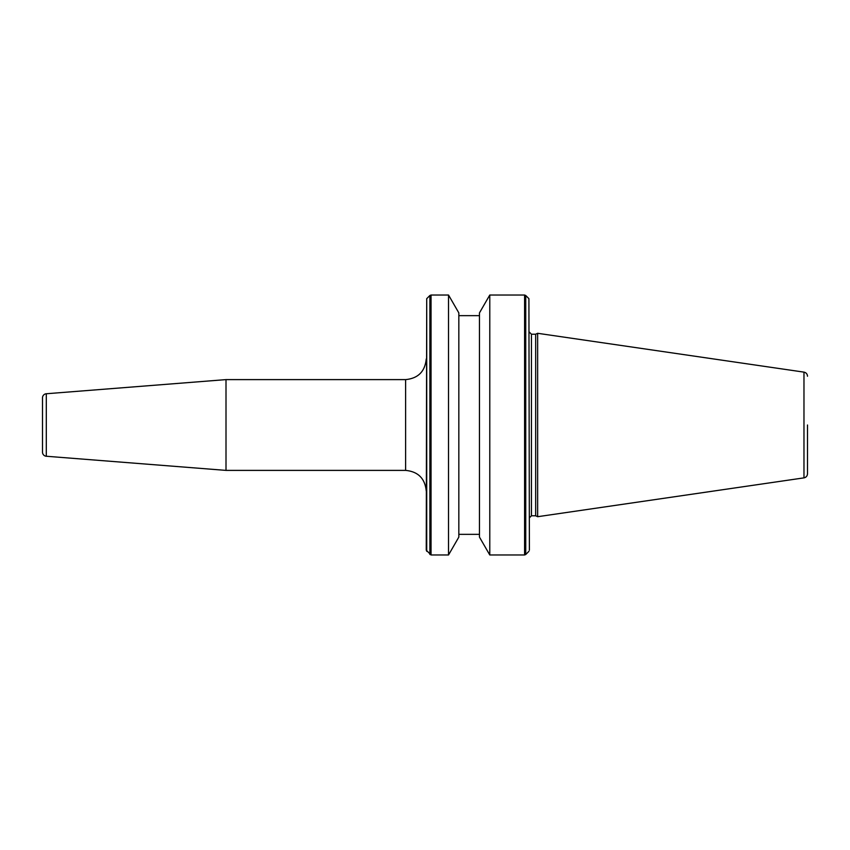<?xml version="1.0" encoding="UTF-8"?>
<svg xmlns="http://www.w3.org/2000/svg" width="850" height="850" viewBox="0 0 850 850"><rect width="100%" height="100%" fill="white"/><g stroke="black" fill="none" stroke-linecap="round" stroke-linejoin="round"><path stroke-width="1.27" d="M405.609 379.61L226.004 379.61L226.004 470.39L405.609 470.39L405.609 379.61C418.136 378.388 425.011 371.514 426.243 358.976M46.304 456.248L46.304 393.752A4.122 4.122 0 0 0 42.5 397.864L42.5 452.136A4.122 4.122 0 0 0 46.304 456.248L226.004 470.39M46.304 393.752L226.004 379.61M42.5 452.136L42.5 397.864M489.781 554.976L479.464 537.104L479.464 312.896L489.781 295.024L489.781 554.976L524.588 554.976L525.746 554.497L525.746 295.502L528.913 298.669L529.391 550.162L528.913 298.669M448.524 295.024L458.83 312.896L458.83 537.104L448.524 554.976L448.524 295.024L431.046 295.024L431.046 554.976L448.524 554.976M426.721 551.331L426.721 298.669L426.243 550.162L431.046 554.976M807.5 425L807.5 473.779L807.5 425M535.659 334.22L535.659 515.78L531.452 515.78L531.452 334.22L535.659 334.22L537.646 333.296L537.646 516.704L803.972 477.87C806.151 477.381 807.33 476.011 807.5 473.779M489.781 295.024L524.588 295.024L524.588 554.976M426.721 298.669L429.877 295.502L429.877 554.497M537.646 333.296L803.972 372.13L803.972 477.87M458.83 534.342L479.464 534.342M535.659 515.78L537.646 516.704M531.452 334.22L529.391 332.159M528.913 551.331L525.746 554.497M531.452 515.78L529.391 517.841M803.972 372.13C806.151 372.619 807.33 373.989 807.5 376.221M429.877 295.502L431.046 295.024M458.83 315.658L479.464 315.658M524.588 295.024L525.746 295.502M405.609 470.39C418.136 471.612 425.011 478.486 426.243 491.024"/></g></svg>
